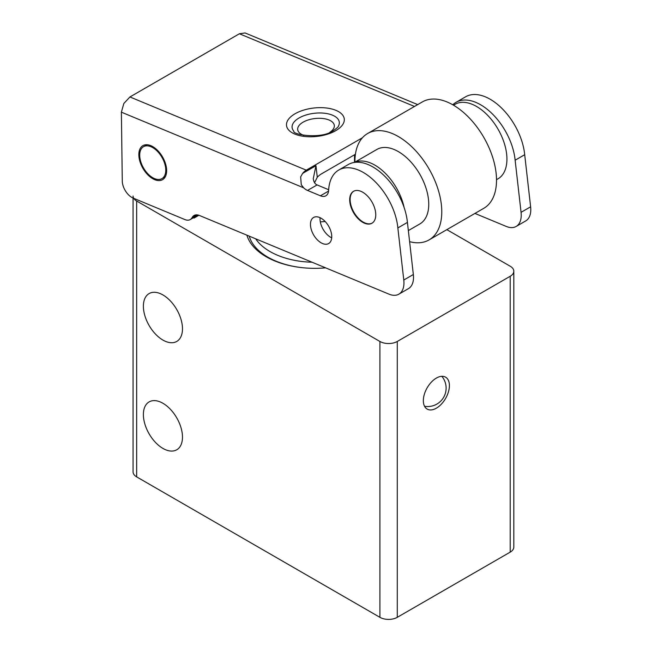 <?xml version="1.0" encoding="UTF-8"?>
<svg xmlns="http://www.w3.org/2000/svg" width="652" height="652" viewBox="0 0 652 652"><rect width="100%" height="100%" fill="white"/><g stroke="black" fill="none" stroke-linecap="round" stroke-linejoin="round"><path stroke-width="0.98" d="M182.478 328.795A27.645 15.958 60 0 1 176.749 341.444A27.645 15.958 60 0 1 155.453 334.044A27.645 15.958 60 0 1 143.383 306.22A27.645 15.958 60 0 1 149.112 293.571A27.645 15.958 60 0 1 170.408 300.971A27.645 15.958 60 0 1 182.478 328.795M182.478 437.133A27.645 15.958 60 0 1 176.749 449.782A27.645 15.958 60 0 1 155.453 442.382A27.645 15.958 60 0 1 143.383 414.558A27.645 15.958 60 0 1 149.112 401.909A27.645 15.958 60 0 1 170.408 409.309A27.645 15.958 60 0 1 182.478 437.133M325.601 267.842A68.802 39.723 180 0 1 246.896 235.168M449.407 385.601A18.427 10.636 -60 0 1 441.363 404.15A18.427 10.636 -60 0 1 427.158 409.081A18.427 10.636 -60 0 1 423.344 400.646A18.427 10.636 -60 0 1 431.388 382.105A18.427 10.636 -60 0 1 445.593 377.166A18.427 10.636 -60 0 1 449.407 385.601M133.065 198.053L133.065 471.869A12.282 7.09 0 0 0 136.667 476.889L136.667 201.028A12.282 7.09 180 0 1 133.065 196.016M446.84 229.643L510.214 266.228A12.282 7.09 180 0 1 513.817 271.248L513.817 547.101A12.282 7.09 0 0 1 510.214 552.122L397.28 617.322L397.28 341.461A12.282 7.09 180 0 1 388.592 343.539A12.282 7.09 180 0 1 379.904 341.461L136.667 201.028M513.817 271.248A12.282 7.09 180 0 1 510.214 276.261L510.214 552.122M379.904 341.461L379.904 617.322A12.282 7.09 0 0 0 388.592 619.4A12.282 7.09 0 0 0 397.28 617.322M198.884 215.266L194.003 218.086L193.408 217.735M397.28 341.461L510.214 276.261M379.904 617.322L136.667 476.889M194.003 218.086L194.003 217.393M320.311 221.867A63.268 36.528 0 0 0 325.177 221.509M354.517 156.773L355.095 157.108L354.517 156.773A55.901 32.274 180 0 1 355.095 157.116M166.505 168.371A19.658 11.353 60 0 1 162.568 179.683A19.658 11.353 60 0 1 148.33 175.331A19.658 11.353 60 0 1 138.974 156.945A19.658 11.353 60 0 1 142.91 145.632A19.658 11.353 60 0 1 157.148 149.984A19.658 11.353 60 0 1 166.505 168.371M398.869 294.166L408.421 288.649A24.572 14.189 -120 0 0 410.01 287.459A24.572 14.189 -120 0 0 413.344 274.516L407.418 222.413L397.85 227.931L403.784 280.026A24.572 14.189 60 0 1 400.458 292.976A24.572 14.189 60 0 1 398.869 294.166A24.572 14.189 60 0 1 389 294.15L199.488 215.494A13.513 7.8 -120 0 0 194.068 215.486A13.513 7.8 -120 0 0 193.562 215.82A13.513 7.8 -120 0 0 192.161 217.515A13.513 7.8 60 0 1 190.262 219.553A13.513 7.8 60 0 1 184.834 219.545L133.741 198.33M133.171 198.094A13.513 7.8 60 0 1 125.624 191.199A13.513 7.8 60 0 1 122.283 181.052L121.378 112.168L303.661 187.825A12.282 7.09 -120 0 0 307.532 190.441L317.092 184.923L328.665 189.732M456.041 102.323L465.593 96.806A49.144 28.37 -120 0 1 501.192 107.678A49.144 28.37 -120 0 1 524.575 153.644A49.144 28.37 -120 0 1 524.689 154.703L515.129 160.221A49.144 28.37 -120 0 0 515.023 159.161A49.144 28.37 -120 0 0 491.632 113.195A49.144 28.37 -120 0 0 456.041 102.323A49.144 28.37 -120 0 0 452.773 104.785M338.763 170.033L348.315 164.516A49.144 28.37 -120 0 1 383.914 175.388A49.144 28.37 -120 0 1 407.296 221.354A49.144 28.37 -120 0 1 407.41 222.413L397.859 227.931A49.144 28.37 -120 0 0 397.744 226.872A49.144 28.37 -120 0 0 374.354 180.906A49.144 28.37 -120 0 0 338.763 170.033A49.144 28.37 -120 0 0 328.641 190.245A13.513 7.8 -120 0 1 326.13 195.633A13.513 7.8 -120 0 1 325.853 195.804A13.513 7.8 -120 0 1 320.425 195.796L307.532 190.441M349.822 201.916A18.427 10.636 60 0 1 353.514 191.313A18.427 10.636 60 0 1 366.864 195.388A18.427 10.636 60 0 1 375.633 212.625A18.427 10.636 60 0 1 371.942 223.237A18.427 10.636 60 0 1 358.592 219.153A18.427 10.636 60 0 1 349.822 201.916M417.696 104.605L245.054 32.942L239.39 33.765L129.935 96.961L123.831 103.497L121.378 112.168M355.421 154.263L321.517 173.831A18.427 12.013 112.5 0 0 317.279 177.254L315.967 165.706L302.626 173.408L300.662 176.888L301.257 184.712L303.661 187.825M315.967 165.706L313.27 178.624C313.677 181.875 314.949 183.978 317.092 184.923M516.148 226.456L525.699 220.938A24.572 14.189 -120 0 0 527.289 219.748A24.572 14.189 -120 0 0 530.622 206.806L524.697 154.711L515.137 160.221L521.062 212.324A24.572 14.189 60 0 1 517.737 225.266A24.572 14.189 60 0 1 516.148 226.456A24.572 14.189 60 0 1 506.278 226.44L474.925 213.424M331.648 234.891A15.053 8.688 60 0 1 328.632 243.555A15.053 8.688 60 0 1 317.728 240.221A15.053 8.688 60 0 1 310.572 226.146A15.053 8.688 60 0 1 313.579 217.483A15.053 8.688 60 0 1 324.484 220.816A15.053 8.688 60 0 1 331.648 234.891M320.075 217.686A15.053 8.688 -120 0 0 320.124 220.629A15.053 8.688 -120 0 0 331.697 237.825M302.626 173.408A12.282 8.011 -67.5 0 1 306.285 170.164L362.455 137.735M314.566 182.715L317.279 177.254M223.758 42.796L145.567 87.939M144.157 88.754L144.825 88.289M139.83 157.303A18.427 10.636 -120 0 0 148.599 174.54A18.427 10.636 -120 0 0 161.949 178.615A18.427 10.636 -120 0 0 165.641 168.012A18.427 10.636 -120 0 0 156.871 150.775A18.427 10.636 -120 0 0 143.521 146.7A18.427 10.636 -120 0 0 139.83 157.303M429.057 239.912L483.784 208.314A61.427 35.469 -120 0 0 496.091 172.967A61.427 35.469 -120 0 0 466.856 115.502A61.427 35.469 -120 0 0 422.357 101.916L367.63 133.513A61.427 35.469 60 0 1 412.129 147.099A61.427 35.469 60 0 1 441.355 204.565A61.427 35.469 60 0 1 429.057 239.912A61.427 35.469 60 0 1 409.603 241.656M354.908 162.136A61.427 35.469 60 0 1 367.63 133.513M496.506 179.683L498.03 178.811A42.999 24.825 -120 0 0 506.637 154.068A42.999 24.825 -120 0 0 486.18 113.847A42.999 24.825 -120 0 0 455.031 104.328L453.507 105.208M354.411 162.421L376.848 149.471A42.999 24.825 60 0 1 407.989 158.982A42.999 24.825 60 0 1 428.454 199.21A42.999 24.825 60 0 1 419.847 223.946L408.348 230.588M354.582 162.397A42.999 24.825 60 0 1 404.15 207.605M372.153 223.106A18.427 10.636 60 0 1 358.877 218.762A18.427 10.636 60 0 1 350.254 201.664A18.427 10.636 60 0 1 353.734 191.191M249.251 236.146A66.341 38.305 0 0 0 267.842 257.149A66.341 38.305 0 0 0 301.24 267.565M312.055 262.218A63.268 36.528 180 0 1 270.018 251.55A63.268 36.528 180 0 1 255.69 238.819M196.774 214.858L192.161 217.515M413.344 274.516L403.784 280.026M530.622 206.806L521.062 212.324M293.824 131.191A23.749 11.671 173.5 0 1 299.072 117.971A23.749 11.671 173.5 0 1 332.496 115.176A23.749 11.671 173.5 0 1 338.437 126.113C338.461 126.806 336.742 128.322 333.286 130.661C321.289 139.593 292.226 134.638 293.824 131.191M303.816 135.38A18.427 9.055 173.5 0 1 303.098 122.177A18.427 9.055 173.5 0 1 329.032 120.009A18.427 9.055 173.5 0 1 329.643 132.446M335.756 130.661A29.071 14.287 -6.5 0 0 335.951 110.351A29.071 14.287 -6.5 0 0 295.046 113.766A29.071 14.287 -6.5 0 0 294.843 134.084A29.071 14.287 -6.5 0 0 335.756 130.661M306.285 170.164L129.935 96.961M239.39 33.765L414.501 106.447M328.559 191.101L320.425 195.796M424.55 406.269A18.427 18.427 0 0 0 441.844 376.31M354.517 162.364L354.517 154.785M198.086 215.038L190.262 219.553M161.949 178.615L165.372 176.643M143.521 146.7L146.945 144.728"/></g></svg>
